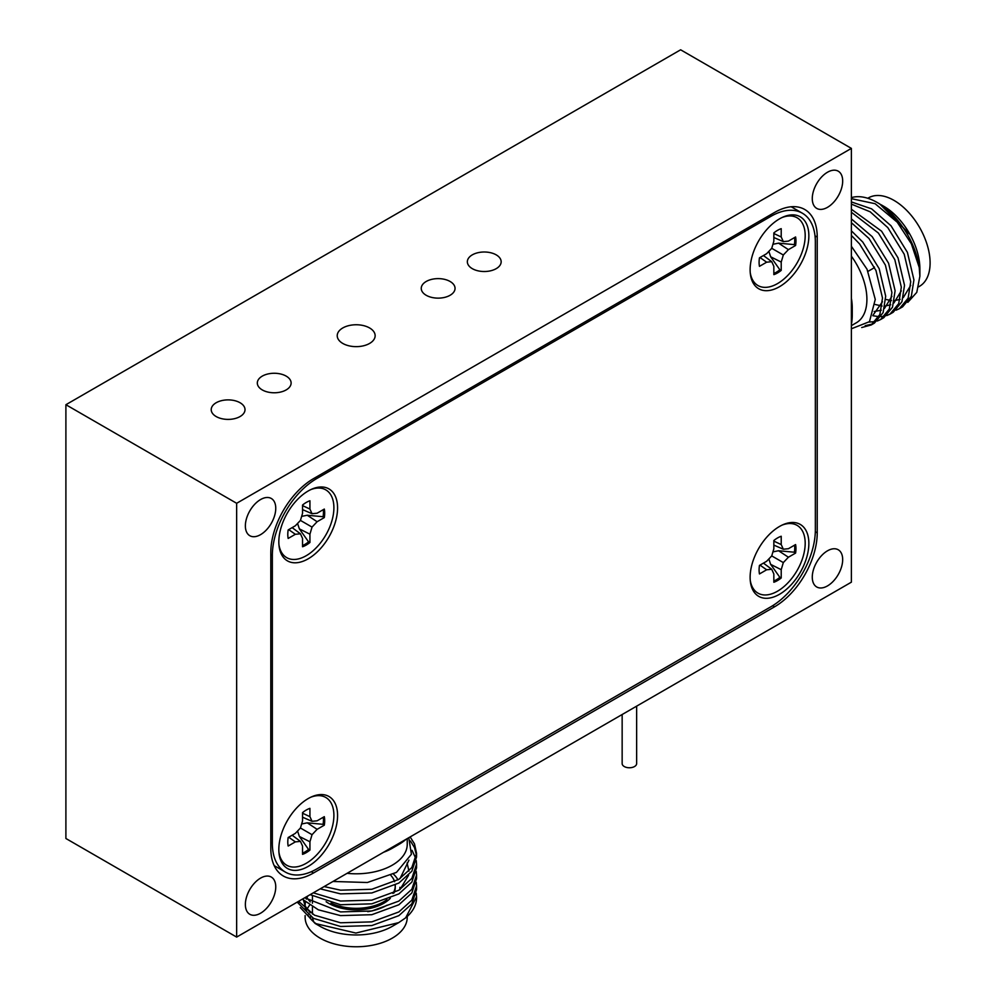 <?xml version="1.0" encoding="UTF-8"?>
<svg xmlns="http://www.w3.org/2000/svg" width="996" height="996" viewBox="0 0 996 996"><rect width="100%" height="100%" fill="white"/><g stroke="black" fill="none" stroke-linecap="round" stroke-linejoin="round"><path stroke-width="1.49" d="M302.547 812.612L302.547 820.916L300.443 828L295.351 833.366L288.168 837.524A26.083 15.052 120 0 0 287.794 841.994A26.083 15.052 120 0 0 288.168 846.04L295.351 841.881L300.443 841.383L302.547 846.04L302.547 854.344A26.083 15.052 120 0 0 309.93 850.086L309.93 841.782L312.034 834.698L317.114 829.332L324.31 825.174A26.083 15.052 120 0 0 324.31 816.658L317.114 820.804L312.034 821.314L309.93 816.658L309.93 808.354A26.083 15.052 120 0 0 302.547 812.612M302.547 817.206L312.034 821.314M302.547 813.222L309.93 816.658M297.555 831.038L299.373 836.466L308.573 849.451L309.93 850.086M299.373 836.466L309.93 841.782M300.443 828L312.034 834.698M323.277 817.255A26.083 15.052 -60 0 1 323.439 819.982A26.083 15.052 -60 0 1 323.09 824.327L307.241 822.833L301.639 823.991M307.241 822.833L317.114 829.332M323.09 824.327L324.31 825.174M308.573 849.451A26.083 15.052 -60 0 1 302.547 853.149M288.691 837.213L295.351 841.881M292.152 835.221L300.443 841.383M310.715 797.248A39.118 22.584 -60 0 1 333.897 815.375A39.118 22.584 -60 0 1 308.486 861.889A39.118 22.584 -60 0 1 278.942 852.277M779.495 526.473A41.533 23.979 120 0 0 750.349 581.39A41.533 23.979 120 0 0 779.495 594.301A41.533 23.979 120 0 0 808.802 545.547A41.533 23.979 120 0 0 783.105 524.643A41.533 23.979 120 0 0 779.495 526.473M308.2 490.978A41.533 23.979 120 0 0 279.054 545.895A41.533 23.979 120 0 0 308.2 558.806A41.533 23.979 120 0 0 337.52 510.052A41.533 23.979 120 0 0 311.81 489.148A41.533 23.979 120 0 0 308.2 490.978M308.2 798.568A41.533 23.979 120 0 0 279.054 853.485A41.533 23.979 120 0 0 308.2 866.396A41.533 23.979 120 0 0 337.52 817.654A41.533 23.979 120 0 0 311.81 796.738A41.533 23.979 120 0 0 308.2 798.568M779.495 218.871A41.533 23.979 120 0 0 750.349 273.788A41.533 23.979 120 0 0 779.495 286.699A41.533 23.979 120 0 0 808.802 237.957A41.533 23.979 120 0 0 783.105 217.041A41.533 23.979 120 0 0 779.495 218.871M316.74 478.553A62.785 36.254 120 0 0 272.344 555.444L272.344 843.326A62.785 36.254 120 0 0 285.342 872.073A62.785 36.254 120 0 0 316.74 868.96L770.954 606.726A62.785 36.254 120 0 0 815.351 529.822L815.351 241.941A62.785 36.254 120 0 0 802.353 213.206A62.785 36.254 120 0 0 770.954 216.319L316.74 478.553L315.197 477.669M302.547 505.022L302.547 513.326L300.443 520.41L295.351 525.776L288.168 529.922A26.083 15.052 120 0 0 287.794 534.404A26.083 15.052 120 0 0 288.168 538.45L295.351 534.292L300.443 533.794L302.547 538.45L302.547 546.754A26.083 15.052 120 0 0 309.93 542.484L309.93 534.192L312.034 527.096L317.114 521.73L324.31 517.584A26.083 15.052 120 0 0 324.31 509.068L317.114 513.214L312.034 513.712L309.93 509.068L309.93 500.764A26.083 15.052 120 0 0 302.547 505.022M302.547 509.616L312.034 513.712M302.547 505.619L309.93 509.068M297.555 523.448L299.373 528.876L308.573 541.861L309.93 542.484M299.373 528.876L309.93 534.192M300.443 520.41L312.034 527.096M323.277 509.653A26.083 15.052 -60 0 1 323.439 512.392A26.083 15.052 -60 0 1 323.09 516.725L307.241 515.243L301.639 516.389M307.241 515.243L317.114 521.73M323.09 516.725L324.31 517.584M308.573 541.861A26.083 15.052 -60 0 1 302.547 545.559M288.691 529.623L295.351 534.292M292.152 527.631L300.443 533.794M310.715 489.646A39.118 22.584 -60 0 1 333.897 507.786A39.118 22.584 -60 0 1 308.486 554.299A39.118 22.584 -60 0 1 278.942 544.675M636.643 706.152L636.643 763.571A7.246 4.183 180 0 1 626.621 767.443A7.246 4.183 180 0 1 622.151 763.571L622.151 714.518M794.571 545.148A26.083 15.052 -60 0 1 794.733 547.887A26.083 15.052 -60 0 1 794.385 552.22L778.536 550.738L772.933 551.884M759.089 569.899A26.083 15.052 120 0 0 759.462 573.945L766.646 569.787L771.738 569.289L773.842 573.945L773.842 582.249A26.083 15.052 120 0 0 781.213 577.979L781.213 569.687L783.317 562.591L788.409 557.225L795.592 553.079A26.083 15.052 120 0 0 795.592 544.563L788.409 548.709L783.317 549.219L781.213 544.563L781.213 536.259A26.083 15.052 120 0 0 773.842 540.517L773.842 548.821L771.738 555.905L766.646 561.271L759.462 565.417A26.083 15.052 120 0 0 759.089 569.899M781.997 525.141A39.118 22.584 -60 0 1 805.191 543.281A39.118 22.584 -60 0 1 779.768 589.794A39.118 22.584 -60 0 1 750.225 580.182M286.176 376.115A16.907 9.761 0 0 0 267.75 374.01A16.907 9.761 0 0 0 257.317 383.024A16.907 9.761 0 0 0 262.272 389.922A16.907 9.761 0 0 0 280.685 392.038A16.907 9.761 0 0 0 291.118 383.024A16.907 9.761 0 0 0 286.176 376.115M450.105 281.482A16.907 9.761 0 0 0 431.679 279.366A16.907 9.761 0 0 0 421.246 288.379A16.907 9.761 0 0 0 426.188 295.277A16.907 9.761 0 0 0 444.614 297.393A16.907 9.761 0 0 0 455.048 288.379A16.907 9.761 0 0 0 450.105 281.482M240.073 402.745A16.907 9.761 0 0 0 221.647 400.629A16.907 9.761 0 0 0 211.214 409.642A16.907 9.761 0 0 0 216.157 416.54A16.907 9.761 0 0 0 234.583 418.656A16.907 9.761 0 0 0 245.016 409.642A16.907 9.761 0 0 0 240.073 402.745M496.207 254.864A16.907 9.761 0 0 0 477.781 252.747A16.907 9.761 0 0 0 467.348 261.761A16.907 9.761 0 0 0 472.303 268.659A16.907 9.761 0 0 0 490.717 270.775A16.907 9.761 0 0 0 501.162 261.761A16.907 9.761 0 0 0 496.207 254.864M342.773 343.433A18.961 10.944 180 0 1 337.221 335.702A18.961 10.944 180 0 1 348.924 325.592A18.961 10.944 180 0 1 369.591 327.958A18.961 10.944 180 0 1 375.143 335.702A18.961 10.944 180 0 1 363.44 345.811A18.961 10.944 180 0 1 342.773 343.433M827.477 585.922A21.489 12.413 120 0 0 841.52 566.973A21.489 12.413 120 0 0 838.221 549.755A21.489 12.413 120 0 0 827.477 550.825A21.489 12.413 120 0 0 813.433 569.762A21.489 12.413 120 0 0 816.732 586.98A21.489 12.413 120 0 0 827.477 585.922M260.554 534.653A21.489 12.413 120 0 0 274.597 515.704A21.489 12.413 120 0 0 271.31 498.486A21.489 12.413 120 0 0 260.554 499.556A21.489 12.413 120 0 0 246.522 518.493A21.489 12.413 120 0 0 249.809 535.711A21.489 12.413 120 0 0 260.554 534.653M260.554 913.22A21.489 12.413 120 0 0 274.597 894.284A21.489 12.413 120 0 0 271.31 877.065A21.489 12.413 120 0 0 260.554 878.123A21.489 12.413 120 0 0 246.522 897.072A21.489 12.413 120 0 0 249.809 914.291A21.489 12.413 120 0 0 260.554 913.22M827.477 207.342A21.489 12.413 120 0 0 841.52 188.406A21.489 12.413 120 0 0 838.221 171.175A21.489 12.413 120 0 0 827.477 172.246A21.489 12.413 120 0 0 813.433 191.182A21.489 12.413 120 0 0 816.732 208.401A21.489 12.413 120 0 0 827.477 207.342M794.571 237.558A26.083 15.052 -60 0 1 794.733 240.297A26.083 15.052 -60 0 1 794.385 244.63L778.536 243.149L772.933 244.294M759.089 262.309A26.083 15.052 120 0 0 759.462 266.343L766.646 262.197L771.738 261.687L773.842 266.343L773.842 274.647A26.083 15.052 120 0 0 781.213 270.389L781.213 262.085L783.317 255.001L788.409 249.635L795.592 245.477A26.083 15.052 120 0 0 795.592 236.961L788.409 241.119L783.317 241.617L781.213 236.961L781.213 228.657A26.083 15.052 120 0 0 773.842 232.915L773.842 241.219L771.738 248.315L766.646 253.681L759.462 257.827A26.083 15.052 120 0 0 759.089 262.309M781.997 217.551A39.118 22.584 -60 0 1 805.191 235.691A39.118 22.584 -60 0 1 779.768 282.192A39.118 22.584 -60 0 1 750.225 272.58M236.65 937.087L851.381 582.174L851.381 148.392L680.629 49.8L65.898 404.712L65.898 838.495L236.65 937.087L236.65 503.291L65.898 404.712M768.85 251.353L770.655 256.781L779.868 269.767L781.213 270.389M779.868 269.767A26.083 15.052 -60 0 1 773.842 273.464M763.446 255.536L771.738 261.687M759.985 257.528L766.646 262.197M794.385 244.63L795.592 245.477M778.536 243.149L788.409 249.635M771.738 248.315L783.317 255.001M770.655 256.781L781.213 262.085M773.842 233.525L781.213 236.961M773.842 237.521L783.317 241.617M386.971 899.662A39.081 22.559 180 0 1 383.809 901.729A39.081 22.559 180 0 1 331.033 903.036M390.93 875.459A39.081 22.559 180 0 1 394.628 881.734M395.238 885.108A39.081 22.559 180 0 1 395.263 885.768A39.081 22.559 180 0 1 392.934 893.437M324.161 886.565L340.557 890.175L371.807 889.279L398.873 879.344L411.834 867.541L416.552 853.323L414.498 843.873L410.14 836.914M313.304 892.827L340.557 901.044L371.807 900.147L398.873 890.212L411.834 878.41L416.552 864.192L416.266 860.606M415.892 858.764L412.058 850.347M304.714 897.794L340.557 911.913L371.807 911.004L398.873 901.081L411.834 889.279L416.552 875.061L416.266 871.475M298.601 901.318L314.487 915.187L340.557 922.782L371.807 921.873L398.873 911.95L411.834 900.147L416.552 885.93L416.266 882.344M300.269 907.568L315.147 923.479L355.908 933.065L398.711 922.62L405.683 917.826L416.552 896.798L416.266 893.213M299.198 900.969L299.211 902.351M303.519 900.372L305.212 906.099L310.254 912.784M306.17 896.948L310.254 901.915M400.006 889.503L408.584 875.26M408.945 871.176L407.078 862.972M400.006 878.634L408.945 860.171M416.552 885.93L416.552 889.627L411.834 903.845L398.873 915.648L371.807 925.57L340.557 926.479L313.491 918.362L297.194 902.127M416.552 875.061L416.552 878.758L411.834 892.976L398.873 904.779L371.807 914.702L340.557 915.61L318.359 909.821L302.323 899.164M416.552 864.192L416.552 867.89L411.834 882.107L398.873 893.91L371.807 903.833L340.557 904.742L310.13 894.669M416.552 853.323L416.552 857.021L411.834 871.239L398.873 883.041L371.807 892.976L340.557 893.873L320.214 888.843M410.452 840.998L414.498 847.559L416.477 855.178M408.771 837.711L411.41 854.257L396.458 872.396L367.375 882.506L332.975 881.472M310.565 916.669A45.642 26.344 0 0 0 310.628 918.798M313.777 921.898A43.737 25.249 180 0 1 312.607 917.876M387.108 905.177A43.737 25.249 180 0 1 367.748 911.676M393.482 874.139A43.737 25.249 180 0 1 397.977 879.891M399.919 889.553L399.919 887.324A43.737 25.249 180 0 1 399.732 889.677M390.295 898.33A39.081 22.559 180 0 1 383.809 903.272A39.081 22.559 180 0 1 326.115 901.729M395.088 885.195A39.081 22.559 180 0 1 395.238 886.552M395.263 885.768L395.263 887.324A39.081 22.559 180 0 1 394.055 892.889M315.147 923.479L320.077 926.33A51.057 29.482 0 0 0 392.287 926.33L398.711 922.62M405.683 917.826A60.37 34.86 0 0 0 416.552 897.882A60.37 34.86 0 0 0 416.552 897.359M347.081 873.33A51.057 29.482 0 0 0 392.287 865.163A51.057 29.482 0 0 0 407.24 844.322L407.24 838.595M383.51 852.29A51.057 29.482 180 0 0 392.287 848.243L398.475 844.67A59.797 34.524 0 0 0 406.156 839.23M407.24 916.482L407.24 917.291A51.057 29.482 180 0 1 392.287 938.132A51.057 29.482 180 0 1 336.648 944.519A51.057 29.482 180 0 1 305.125 917.291L305.125 915.573M306.606 910.232A51.057 29.482 180 0 1 309.619 905.202M307.864 895.964A51.057 29.482 0 0 0 306.332 899.139M305.461 902.139A51.057 29.482 0 0 0 305.125 905.489A51.057 29.482 0 0 0 305.585 909.41M307.727 914.776A51.057 29.482 0 0 0 317.687 924.848M389.038 849.102A59.797 34.524 0 0 0 398.475 844.67L392.287 848.243M851.381 148.392L236.65 503.291M815.326 531.777L817.23 532.872L817.23 237.11L815.014 235.84M817.23 532.872A60.37 34.86 -60 0 1 774.539 606.813L772.635 605.717M311.275 871.724L313.491 873.006L774.539 606.813M313.491 873.006A60.37 34.86 -60 0 1 283.312 875.994A60.37 34.86 -60 0 1 270.8 848.355L270.8 552.593A60.37 34.86 -60 0 1 313.491 478.653L774.539 212.472A60.37 34.86 -60 0 1 804.731 209.484A60.37 34.86 -60 0 1 817.23 237.11M274.535 866.346A60.37 34.86 120 0 0 275.332 866.283M792.33 207.417A60.37 34.86 120 0 0 791.982 206.695M919.221 267.426A60.37 34.86 -120 0 0 877.202 202.499L879.792 203.993L909.161 233.811L881.834 205.176L883.788 206.297A51.057 29.482 -120 0 1 919.881 268.833L919.881 276.253L919.221 267.426L911.365 243.821L897.222 222.183L875.098 203.707L851.381 198.665M907.817 302.361L916.793 292.338L919.881 276.253M851.381 325.642L856.336 322.779A51.057 29.482 -120 0 0 866.906 299.41A51.057 29.482 -120 0 0 851.381 256.196M851.381 246.273L867.03 269.219L875.26 299.41L869.471 321.671L851.381 328.78M851.381 298.252A51.057 29.482 60 0 1 852.252 307.876L852.252 315.01A59.797 34.524 -120 0 0 851.381 304.639M851.381 324.385A59.797 34.524 -120 0 0 852.252 315.01M867.777 198.266L868.475 197.868A51.057 29.482 60 0 1 907.817 211.55A51.057 29.482 60 0 1 930.102 262.932A51.057 29.482 60 0 1 919.532 286.3L918.673 286.798M896.126 310.167L899.413 308.673L908.128 298.19L910.73 281.719L904.219 254.229L887.81 227.623L870.18 211.812L851.381 204.118M851.381 201.927L871.612 208.849L891.009 225.768L907.418 252.374L913.93 279.876L911.328 296.347L902.613 306.83L899.413 308.673M861.689 327.535L871.176 324.982L879.891 314.499L882.493 298.028L875.982 270.526L859.573 243.92L851.381 235.43M851.381 230.823L862.773 242.065L879.182 268.683L885.693 296.173L883.103 312.644L874.376 323.127L871.176 324.982M872.733 323.974L865.2 325.68M869.147 322.069L875.472 321.559M877.302 321.023L880.589 319.542L889.303 309.059L891.906 292.587L885.394 265.098L868.985 238.48L851.381 222.693M851.381 218.896L872.185 236.637L888.594 263.243L895.105 290.745L892.503 307.216L883.788 317.699L880.589 319.542M872.845 315.72L878.895 316.653M881.037 316.653L884.884 316.118M886.714 315.595L890.001 314.114L898.716 303.631L901.318 287.159L894.806 259.657L878.397 233.052L851.381 212.26M851.381 209.222L881.597 231.209L898.006 257.815L904.517 285.304L901.915 301.776L893.2 312.258L890.001 314.114M877.202 202.499A60.37 34.86 -120 0 0 851.381 197.619M881.834 205.176L880.925 204.666M885.681 299.423L891.507 300.593M894.408 300.618L900.123 299.335M903.31 297.543L910.705 285.416M875.21 304.502L882.095 306.021M884.996 306.058L890.71 304.764M893.898 302.971L901.293 290.857M874.177 311.524L881.298 310.204M884.485 308.411L891.881 296.285M873.094 315.072L882.468 301.713M874.426 267.04A12.363 7.134 60 0 1 872.894 268.546L868.039 271.348M768.85 558.943L770.655 564.371L779.868 577.356L781.213 577.979M779.868 577.356A26.083 15.052 -60 0 1 773.842 581.054M763.446 563.126L771.738 569.289M759.985 565.118L766.646 569.787M794.385 552.22L795.592 553.079M778.536 550.738L788.409 557.225M771.738 555.905L783.317 562.591M770.655 564.371L781.213 569.687M773.842 541.127L781.213 544.563M773.842 545.111L783.317 549.219M272.344 555.444L270.8 554.56M270.8 842.442L272.344 843.326M770.954 216.319L769.422 215.422M285.342 872.073L274.186 865.624M802.353 213.206L791.185 206.757M312.445 896.051L312.445 903.223M312.445 906.92L312.445 914.091M416.552 896.798L416.552 897.882"/></g></svg>
